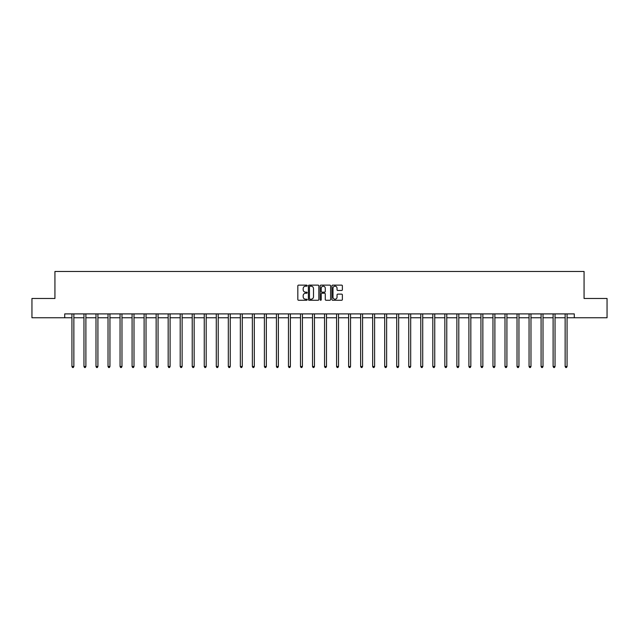<?xml version="1.0" encoding="UTF-8"?>
<svg xmlns="http://www.w3.org/2000/svg" width="639" height="639" viewBox="0 0 639 639"><rect width="100%" height="100%" fill="white"/><g stroke="black" fill="none" stroke-linecap="round" stroke-linejoin="round"><path stroke-width="0.96" d="M307.159 285.657A0.527 0.527 0 0 0 306.632 285.13L298.589 285.13A0.759 0.759 0 0 0 297.83 285.881L297.83 299.507A0.759 0.759 0 0 0 298.589 300.266L306.632 300.266A0.527 0.527 0 0 0 307.159 299.739A0.527 0.527 0 0 0 306.632 299.204L305.594 299.204A2.42 2.42 0 0 1 303.174 296.784L303.174 295.649A2.42 2.42 0 0 1 305.594 293.229L306.632 293.229A0.527 0.527 0 0 0 307.159 292.694A0.527 0.527 0 0 0 306.632 292.167L305.594 292.167A2.42 2.42 0 0 1 303.174 289.747L303.174 288.612A2.42 2.42 0 0 1 305.594 286.184L306.632 286.184A0.527 0.527 0 0 0 307.159 285.657M341.617 290.465A0.759 0.759 0 0 0 342.376 289.707L342.376 285.881A0.759 0.759 0 0 0 341.617 285.13L332.687 285.13A0.759 0.759 0 0 0 331.929 285.881L331.929 299.507A0.759 0.759 0 0 0 332.687 300.266L341.617 300.266A0.759 0.759 0 0 0 342.376 299.507L342.376 294.891A0.759 0.759 0 0 0 341.617 294.132L337.799 294.132A0.759 0.759 0 0 0 337.041 294.891L337.041 297.183A2.021 2.021 0 0 1 335.02 299.204A2.021 2.021 0 0 1 332.991 297.183L332.991 288.213A2.021 2.021 0 0 1 335.02 286.184A2.021 2.021 0 0 1 337.041 288.213L337.041 289.707A0.759 0.759 0 0 0 337.799 290.465L341.617 290.465M64.723 317.759L31.95 317.759L31.95 298.477L54.93 298.477L54.93 271.487L584.07 271.487L584.07 298.477L607.05 298.477L607.05 317.759L574.277 317.759L574.277 313.901L64.723 313.901L64.723 317.759L71.935 317.759M318.837 285.881A0.759 0.759 0 0 0 318.078 285.13L309.148 285.13A0.759 0.759 0 0 0 308.389 285.881L308.389 299.507A0.759 0.759 0 0 0 309.148 300.266L318.078 300.266A0.759 0.759 0 0 0 318.837 299.507L318.837 285.881M320.922 285.13L329.852 285.13A0.759 0.759 0 0 1 330.611 285.881L330.611 299.507A0.759 0.759 0 0 1 329.852 300.266L326.026 300.266A0.759 0.759 0 0 1 325.275 299.507L325.275 293.98A0.759 0.759 0 0 0 324.516 293.229L321.976 293.229A0.759 0.759 0 0 0 321.225 293.98L321.225 299.739A0.527 0.527 0 0 1 320.69 300.266A0.527 0.527 0 0 1 320.163 299.739L320.163 285.881A0.759 0.759 0 0 1 320.922 285.13M73.86 317.759L83.965 317.759M85.89 317.759L95.994 317.759M97.919 317.759L108.023 317.759M109.948 317.759L120.052 317.759M121.977 317.759L132.081 317.759M134.006 317.759L144.11 317.759M146.035 317.759L156.14 317.759M158.065 317.759L168.169 317.759M170.094 317.759L180.198 317.759M182.123 317.759L192.227 317.759M194.152 317.759L204.256 317.759M206.181 317.759L216.286 317.759M218.211 317.759L228.315 317.759M230.24 317.759L240.344 317.759M242.269 317.759L252.373 317.759M254.298 317.759L264.402 317.759M266.335 317.759L276.431 317.759M278.364 317.759L288.461 317.759M290.394 317.759L300.49 317.759M302.423 317.759L312.519 317.759M314.452 317.759L324.548 317.759M326.481 317.759L336.577 317.759M338.51 317.759L348.606 317.759M350.539 317.759L360.636 317.759M362.569 317.759L372.665 317.759M374.598 317.759L384.702 317.759M386.627 317.759L396.731 317.759M398.656 317.759L408.76 317.759M410.685 317.759L420.789 317.759M422.714 317.759L432.819 317.759M434.744 317.759L444.848 317.759M446.773 317.759L456.877 317.759M458.802 317.759L468.906 317.759M470.831 317.759L480.935 317.759M482.86 317.759L492.965 317.759M494.89 317.759L504.994 317.759M506.919 317.759L517.023 317.759M518.948 317.759L529.052 317.759M530.977 317.759L541.081 317.759M543.006 317.759L553.11 317.759M555.035 317.759L565.14 317.759M567.065 317.759L574.277 317.759M309.979 286.184A0.527 0.527 0 0 0 309.452 286.719L309.452 298.677A0.527 0.527 0 0 0 309.979 299.204L311.081 299.204A2.42 2.42 0 0 0 313.501 296.784L313.501 288.612A2.42 2.42 0 0 0 311.081 286.184L309.979 286.184M325.275 288.253A2.021 2.021 0 0 0 323.246 286.224A2.021 2.021 0 0 0 321.225 288.253L321.225 291.408A0.759 0.759 0 0 0 321.976 292.167L324.516 292.167A0.759 0.759 0 0 0 325.275 291.408L325.275 288.253M73.964 313.901L73.916 314.013A0.775 0.775 0 0 0 73.86 314.3L73.86 366.506L71.935 366.506L71.935 314.3A0.775 0.775 0 0 0 71.88 314.013L71.832 313.901M73.86 366.506L73.285 367.513L72.511 367.513L71.935 366.506M85.993 313.901L85.945 314.013A0.775 0.775 0 0 0 85.89 314.3L85.89 366.506L83.965 366.506L83.965 314.3A0.775 0.775 0 0 0 83.909 314.013L83.861 313.901M85.89 366.506L85.314 367.513L84.54 367.513L83.965 366.506M98.023 313.901L97.975 314.013A0.775 0.775 0 0 0 97.919 314.3L97.919 366.506L95.994 366.506L95.994 314.3A0.775 0.775 0 0 0 95.938 314.013L95.89 313.901M97.919 366.506L97.344 367.513L96.569 367.513L95.994 366.506M110.052 313.901L110.004 314.013A0.775 0.775 0 0 0 109.948 314.3L109.948 366.506L108.023 366.506L108.023 314.3A0.775 0.775 0 0 0 107.967 314.013L107.919 313.901M109.948 366.506L109.373 367.513L108.598 367.513L108.023 366.506M122.081 313.901L122.033 314.013A0.775 0.775 0 0 0 121.977 314.3L121.977 366.506L120.052 366.506L120.052 314.3A0.775 0.775 0 0 0 119.996 314.013L119.948 313.901M121.977 366.506L121.402 367.513L120.627 367.513L120.052 366.506M134.11 313.901L134.062 314.013A0.775 0.775 0 0 0 134.006 314.3L134.006 366.506L132.081 366.506L132.081 314.3A0.775 0.775 0 0 0 132.025 314.013L131.977 313.901M134.006 366.506L133.431 367.513L132.656 367.513L132.081 366.506M146.139 313.901L146.091 314.013A0.775 0.775 0 0 0 146.035 314.3L146.035 366.506L144.11 366.506L144.11 314.3A0.775 0.775 0 0 0 144.055 314.013L144.007 313.901M146.035 366.506L145.46 367.513L144.686 367.513L144.11 366.506M158.168 313.901L158.121 314.013A0.775 0.775 0 0 0 158.065 314.3L158.065 366.506L156.14 366.506L156.14 314.3A0.775 0.775 0 0 0 156.084 314.013L156.036 313.901M158.065 366.506L157.49 367.513L156.715 367.513L156.14 366.506M170.198 313.901L170.15 314.013A0.775 0.775 0 0 0 170.094 314.3L170.094 366.506L168.169 366.506L168.169 314.3A0.775 0.775 0 0 0 168.113 314.013L168.065 313.901M170.094 366.506L169.519 367.513L168.744 367.513L168.169 366.506M182.227 313.901L182.179 314.013A0.775 0.775 0 0 0 182.123 314.3L182.123 366.506L180.198 366.506L180.198 314.3A0.775 0.775 0 0 0 180.142 314.013L180.094 313.901M182.123 366.506L181.548 367.513L180.773 367.513L180.198 366.506M194.256 313.901L194.208 314.013A0.775 0.775 0 0 0 194.152 314.3L194.152 366.506L192.227 366.506L192.227 314.3A0.775 0.775 0 0 0 192.171 314.013L192.123 313.901M194.152 366.506L193.577 367.513L192.802 367.513L192.227 366.506M206.285 313.901L206.237 314.013A0.775 0.775 0 0 0 206.181 314.3L206.181 366.506L204.256 366.506L204.256 314.3A0.775 0.775 0 0 0 204.2 314.013L204.153 313.901M206.181 366.506L205.606 367.513L204.831 367.513L204.256 366.506M218.314 313.901L218.266 314.013A0.775 0.775 0 0 0 218.211 314.3L218.211 366.506L216.286 366.506L216.286 314.3A0.775 0.775 0 0 0 216.23 314.013L216.182 313.901M218.211 366.506L217.635 367.513L216.861 367.513L216.286 366.506M230.344 313.901L230.296 314.013A0.775 0.775 0 0 0 230.24 314.3L230.24 366.506L228.315 366.506L228.315 314.3A0.775 0.775 0 0 0 228.259 314.013L228.211 313.901M230.24 366.506L229.665 367.513L228.89 367.513L228.315 366.506M242.373 313.901L242.325 314.013A0.775 0.775 0 0 0 242.269 314.3L242.269 366.506L240.344 366.506L240.344 314.3A0.775 0.775 0 0 0 240.288 314.013L240.24 313.901M242.269 366.506L241.694 367.513L240.927 367.513L240.344 366.506M254.402 313.901L254.354 314.013A0.775 0.775 0 0 0 254.298 314.3L254.298 366.506L252.373 366.506L252.373 314.3A0.775 0.775 0 0 0 252.317 314.013L252.269 313.901M254.298 366.506L253.723 367.513L252.956 367.513L252.373 366.506M266.431 313.901L266.391 314.013A0.775 0.775 0 0 0 266.335 314.3L266.335 366.506L264.402 366.506L264.402 314.3A0.775 0.775 0 0 0 264.346 314.013L264.298 313.901M266.335 366.506L265.752 367.513L264.985 367.513L264.402 366.506M278.46 313.901L278.42 314.013A0.775 0.775 0 0 0 278.364 314.3L278.364 366.506L276.431 366.506L276.431 314.3A0.775 0.775 0 0 0 276.375 314.013L276.336 313.901M278.364 366.506L277.781 367.513L277.014 367.513L276.431 366.506M290.489 313.901L290.449 314.013A0.775 0.775 0 0 0 290.394 314.3L290.394 366.506L288.461 366.506L288.461 314.3A0.775 0.775 0 0 0 288.405 314.013L288.365 313.901M290.394 366.506L289.81 367.513L289.044 367.513L288.461 366.506M302.519 313.901L302.479 314.013A0.775 0.775 0 0 0 302.423 314.3L302.423 366.506L300.49 366.506L300.49 314.3A0.775 0.775 0 0 0 300.434 314.013L300.394 313.901M302.423 366.506L301.84 367.513L301.073 367.513L300.49 366.506M314.548 313.901L314.508 314.013A0.775 0.775 0 0 0 314.452 314.3L314.452 366.506L312.519 366.506L312.519 314.3A0.775 0.775 0 0 0 312.463 314.013L312.423 313.901M314.452 366.506L313.869 367.513L313.102 367.513L312.519 366.506M326.577 313.901L326.537 314.013A0.775 0.775 0 0 0 326.481 314.3L326.481 366.506L324.548 366.506L324.548 314.3A0.775 0.775 0 0 0 324.492 314.013L324.452 313.901M326.481 366.506L325.898 367.513L325.131 367.513L324.548 366.506M338.606 313.901L338.566 314.013A0.775 0.775 0 0 0 338.51 314.3L338.51 366.506L336.577 366.506L336.577 314.3A0.775 0.775 0 0 0 336.521 314.013L336.481 313.901M338.51 366.506L337.927 367.513L337.16 367.513L336.577 366.506M350.635 313.901L350.595 314.013A0.775 0.775 0 0 0 350.539 314.3L350.539 366.506L348.606 366.506L348.606 314.3A0.775 0.775 0 0 0 348.551 314.013L348.511 313.901M350.539 366.506L349.956 367.513L349.19 367.513L348.606 366.506M362.664 313.901L362.625 314.013A0.775 0.775 0 0 0 362.569 314.3L362.569 366.506L360.636 366.506L360.636 314.3A0.775 0.775 0 0 0 360.58 314.013L360.54 313.901M362.569 366.506L361.986 367.513L361.219 367.513L360.636 366.506M374.702 313.901L374.654 314.013A0.775 0.775 0 0 0 374.598 314.3L374.598 366.506L372.665 366.506L372.665 314.3A0.775 0.775 0 0 0 372.609 314.013L372.569 313.901M374.598 366.506L374.015 367.513L373.248 367.513L372.665 366.506M386.731 313.901L386.683 314.013A0.775 0.775 0 0 0 386.627 314.3L386.627 366.506L384.702 366.506L384.702 314.3A0.775 0.775 0 0 0 384.646 314.013L384.598 313.901M386.627 366.506L386.044 367.513L385.277 367.513L384.702 366.506M398.76 313.901L398.712 314.013A0.775 0.775 0 0 0 398.656 314.3L398.656 366.506L396.731 366.506L396.731 314.3A0.775 0.775 0 0 0 396.675 314.013L396.627 313.901M398.656 366.506L398.073 367.513L397.306 367.513L396.731 366.506M410.789 313.901L410.741 314.013A0.775 0.775 0 0 0 410.685 314.3L410.685 366.506L408.76 366.506L408.76 314.3A0.775 0.775 0 0 0 408.704 314.013L408.656 313.901M410.685 366.506L410.11 367.513L409.335 367.513L408.76 366.506M422.818 313.901L422.77 314.013A0.775 0.775 0 0 0 422.714 314.3L422.714 366.506L420.789 366.506L420.789 314.3A0.775 0.775 0 0 0 420.734 314.013L420.686 313.901M422.714 366.506L422.139 367.513L421.365 367.513L420.789 366.506M434.847 313.901L434.8 314.013A0.775 0.775 0 0 0 434.744 314.3L434.744 366.506L432.819 366.506L432.819 314.3A0.775 0.775 0 0 0 432.763 314.013L432.715 313.901M434.744 366.506L434.169 367.513L433.394 367.513L432.819 366.506M446.877 313.901L446.829 314.013A0.775 0.775 0 0 0 446.773 314.3L446.773 366.506L444.848 366.506L444.848 314.3A0.775 0.775 0 0 0 444.792 314.013L444.744 313.901M446.773 366.506L446.198 367.513L445.423 367.513L444.848 366.506M458.906 313.901L458.858 314.013A0.775 0.775 0 0 0 458.802 314.3L458.802 366.506L456.877 366.506L456.877 314.3A0.775 0.775 0 0 0 456.821 314.013L456.773 313.901M458.802 366.506L458.227 367.513L457.452 367.513L456.877 366.506M470.935 313.901L470.887 314.013A0.775 0.775 0 0 0 470.831 314.3L470.831 366.506L468.906 366.506L468.906 314.3A0.775 0.775 0 0 0 468.85 314.013L468.802 313.901M470.831 366.506L470.256 367.513L469.481 367.513L468.906 366.506M482.964 313.901L482.916 314.013A0.775 0.775 0 0 0 482.86 314.3L482.86 366.506L480.935 366.506L480.935 314.3A0.775 0.775 0 0 0 480.879 314.013L480.832 313.901M482.86 366.506L482.285 367.513L481.51 367.513L480.935 366.506M494.993 313.901L494.945 314.013A0.775 0.775 0 0 0 494.89 314.3L494.89 366.506L492.965 366.506L492.965 314.3A0.775 0.775 0 0 0 492.909 314.013L492.861 313.901M494.89 366.506L494.314 367.513L493.54 367.513L492.965 366.506M507.023 313.901L506.975 314.013A0.775 0.775 0 0 0 506.919 314.3L506.919 366.506L504.994 366.506L504.994 314.3A0.775 0.775 0 0 0 504.938 314.013L504.89 313.901M506.919 366.506L506.344 367.513L505.569 367.513L504.994 366.506M519.052 313.901L519.004 314.013A0.775 0.775 0 0 0 518.948 314.3L518.948 366.506L517.023 366.506L517.023 314.3A0.775 0.775 0 0 0 516.967 314.013L516.919 313.901M518.948 366.506L518.373 367.513L517.598 367.513L517.023 366.506M531.081 313.901L531.033 314.013A0.775 0.775 0 0 0 530.977 314.3L530.977 366.506L529.052 366.506L529.052 314.3A0.775 0.775 0 0 0 528.996 314.013L528.948 313.901M530.977 366.506L530.402 367.513L529.627 367.513L529.052 366.506M543.11 313.901L543.062 314.013A0.775 0.775 0 0 0 543.006 314.3L543.006 366.506L541.081 366.506L541.081 314.3A0.775 0.775 0 0 0 541.025 314.013L540.977 313.901M543.006 366.506L542.431 367.513L541.656 367.513L541.081 366.506M555.139 313.901L555.091 314.013A0.775 0.775 0 0 0 555.035 314.3L555.035 366.506L553.11 366.506L553.11 314.3A0.775 0.775 0 0 0 553.054 314.013L553.007 313.901M555.035 366.506L554.46 367.513L553.686 367.513L553.11 366.506M567.168 313.901L567.12 314.013A0.775 0.775 0 0 0 567.065 314.3L567.065 366.506L565.14 366.506L565.14 314.3A0.775 0.775 0 0 0 565.084 314.013L565.036 313.901M567.065 366.506L566.489 367.513L565.715 367.513L565.14 366.506"/></g></svg>
